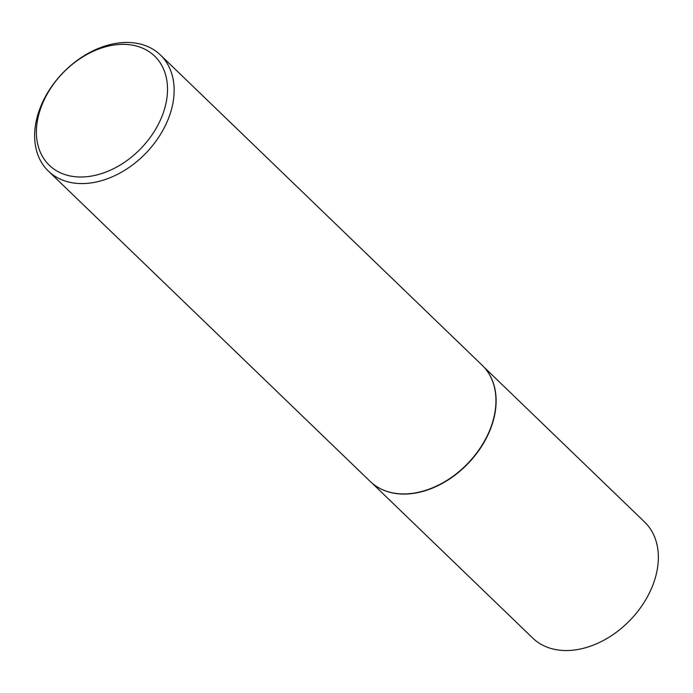 <?xml version="1.0" encoding="UTF-8"?>
<svg xmlns="http://www.w3.org/2000/svg" width="693" height="693" viewBox="0 0 693 693"><rect width="100%" height="100%" fill="white"/><g stroke="black" fill="none" stroke-linecap="round" stroke-linejoin="round"><path stroke-width="1.04" d="M488.886 373.631A80.596 57.684 134 0 1 488.972 373.761A80.596 57.684 134 0 1 478.031 451.611A80.596 57.684 134 0 1 401.905 494.048A80.596 57.684 134 0 1 378.915 487.889A80.596 57.684 134 0 1 378.776 487.811M484.017 367.143L644.629 522.037A80.596 57.684 134 0 1 644.308 602.078A80.596 57.684 134 0 1 564.145 650.51A80.596 57.684 134 0 1 532.726 638.062L372.115 483.177M160.395 54.946L482.215 365.298A80.683 57.744 134 0 1 488.799 373.492A80.683 57.744 134 0 1 477.849 451.412A80.683 57.744 134 0 1 401.645 493.901A80.683 57.744 134 0 1 378.638 487.733A80.683 57.744 134 0 1 370.201 481.444L48.389 171.093A80.683 57.744 134 0 1 48.709 90.965A80.683 57.744 134 0 1 128.95 42.49A80.683 57.744 134 0 1 160.395 54.946A80.683 57.744 134 0 1 160.074 135.074A80.683 57.744 134 0 1 79.834 183.55A80.683 57.744 134 0 1 48.389 171.093M78.872 176.975A75.84 54.279 -46 0 0 163.314 112.777A75.84 54.279 -46 0 0 125.043 44.378A75.84 54.279 -46 0 0 40.601 108.576A75.84 54.279 -46 0 0 78.872 176.975"/></g></svg>
